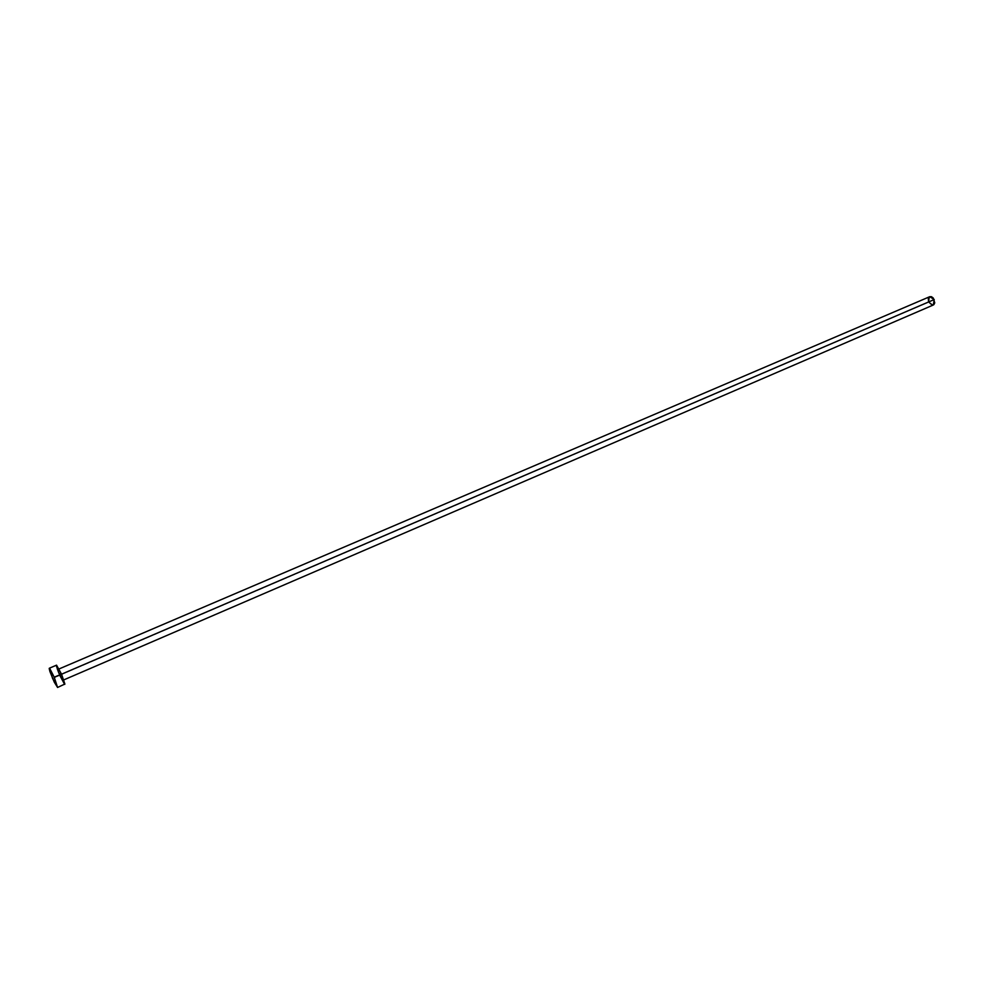 <?xml version="1.0" encoding="UTF-8"?>
<svg xmlns="http://www.w3.org/2000/svg" width="984" height="984" viewBox="0 0 984 984"><rect width="100%" height="100%" fill="white"/><g stroke="black" fill="none" stroke-linecap="round" stroke-linejoin="round"><path stroke-width="0.74" stroke-dasharray="4.92 3.69" d="M929.671 296.725L928.859 302.125L60.172 675.147L58.302 669.28L61.131 674.372L58.29 669.28L62.349 679.514L63.025 679.673L61.549 674.188L63.013 680.239L60.172 675.147L928.859 302.125L933.324 305.003M56.432 665.504L59.827 675.43L52.632 678.517L59.827 675.43L64.55 684.274M59.827 675.43L59.04 673.56M57.146 668.493L56.752 667.201M928.859 302.125L928.539 301.301M63.013 680.239L63.788 679.895M58.302 669.28L59.089 668.936"/><path stroke-width="1.48" d="M63.788 679.895L933.324 305.003L934.222 299.554L61.549 674.188L934.222 299.554L929.757 296.688L931.467 296.688L933.299 298.066L934.751 302.851L933.877 304.646L932.217 305.138L928.859 302.125M54.218 677.201L57.552 687.472L52.632 678.517L49.298 668.247L54.218 677.201L61.5 674.077L54.218 677.201L57.576 687.459L54.268 682.121L49.938 671.568L49.2 668.591L49.876 668.726L54.218 677.201M64.772 684.347L61.5 674.077L56.543 665.159L61.5 674.077L64.882 684.028L57.552 687.472M59.04 673.56L57.146 668.493M56.752 667.201L56.432 665.504M64.55 684.274L59.827 675.43M928.539 301.301L928.318 298.841L929.671 296.725M49.298 668.247L56.543 665.159M59.089 668.936L929.757 296.688"/></g></svg>
